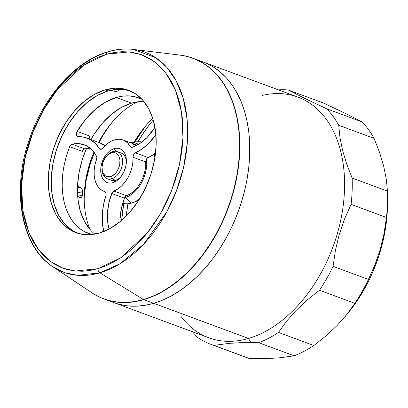 <?xml version="1.0" encoding="UTF-8"?>
<svg xmlns="http://www.w3.org/2000/svg" width="408" height="408" viewBox="0 0 408 408"><rect width="100%" height="100%" fill="white"/><g stroke="black" fill="none" stroke-linecap="round" stroke-linejoin="round"><path stroke-width="0.61" d="M108.043 51.719A3.616 2.433 73.7 0 0 106.544 54.238L128.974 51.908L141.479 54.723L154.117 61.501L165.888 73.144L175.491 90.142L181.535 112.154L182.957 137.817L179.418 164.939L171.436 191.061L160.222 214.154L147.227 233.06L120.707 257.779L97.93 268.688L75.5 271.019L62.995 268.209L50.357 261.431L38.587 249.783L28.983 232.79L22.94 210.778L21.517 185.11L25.061 157.988L33.038 131.871L44.253 108.778L57.248 89.872L83.767 65.153L106.544 54.238A3.616 2.433 -106.3 0 1 108.043 51.719A3.616 2.433 -106.3 0 1 108.778 51.663A117.29 77.566 110.3 0 1 133.278 49.409A117.29 77.566 110.3 0 1 185.977 154.724A117.29 77.566 110.3 0 1 99.899 272.825A3.616 2.433 -106.3 0 1 97.93 268.688L90.041 270.489L82.263 271.244L74.684 270.938L67.366 269.576L60.389 267.174L53.81 263.757L47.7 259.35L42.111 254.006L37.108 247.768L32.727 240.695L29.019 232.866L26.01 224.344L23.74 215.22L22.226 205.576L21.481 195.509L21.517 185.11L22.328 174.486L23.909 163.736L26.24 152.969L29.31 142.28L33.079 131.774L37.511 121.553L42.57 111.721L48.205 102.367L54.356 93.58L60.971 85.451L67.983 78.05L75.327 71.451L82.926 65.724L90.714 60.914L98.614 57.074L106.544 54.238L114.434 52.438L122.211 51.688L129.79 51.995L137.108 53.356L144.085 55.753L150.664 59.175L156.774 63.582L162.364 68.927L167.367 75.164L171.748 82.232L175.46 90.066L178.464 98.588L180.734 107.712L182.249 117.356L182.993 127.424L182.957 137.817L182.147 148.446L180.571 159.191L178.235 169.963L175.165 180.652L171.396 191.158L166.964 201.374L161.905 211.211L156.269 220.565L150.119 229.352L143.504 237.481L136.491 244.882L129.147 251.481L121.548 257.208L113.761 262.018L105.866 265.858L97.93 268.688A3.616 2.433 73.7 0 0 99.899 272.825A117.29 77.566 110.3 0 1 52.785 266.705L65.357 272.845L77.719 275.313L99.899 272.825L143.529 299.554L99.899 272.825L120.003 263.741L143.397 244.484L166.765 211.925L176.48 190.76L183.595 167.331L187.292 143.019L187.139 119.478L183.218 98.308L176.103 80.672L166.658 67.152L155.846 57.752L133.278 49.409L180.05 55.1A128.331 84.869 -69.7 0 1 237.716 170.335A128.331 84.869 -69.7 0 1 143.529 299.554L152.48 296.356L161.395 292.021L170.182 286.595L178.755 280.133L187.042 272.687L194.953 264.338L202.419 255.163L209.36 245.249L215.715 234.692L221.427 223.594L226.43 212.063L230.683 200.211L234.141 188.149L236.778 175.996L238.563 163.868L239.476 151.878L239.511 140.148L238.675 128.785L236.966 117.907L234.401 107.61L231.01 97.997L226.822 89.158L221.881 81.177L216.235 74.139L209.931 68.105L203.036 63.138L195.611 59.277L187.736 56.569L180.025 55.095M133.278 49.409C125.083 48.425 116.678 49.195 108.069 51.714C76.235 60.639 45.008 94.977 30.36 136.41C11.021 188.062 20.41 246.187 52.785 266.705L91.984 292.857A128.331 84.869 -69.7 0 0 143.529 299.554L134.625 301.583L125.853 302.43L117.3 302.088L109.043 300.553L101.164 297.845L93.743 293.984M52.785 266.705A117.29 77.566 110.3 0 1 26.316 152.108A117.29 77.566 110.3 0 1 108.778 51.663M130.065 90.857A75.913 50.204 -69.7 0 0 108.038 90.974L105.111 89.893A75.913 50.204 110.3 0 1 128.607 90.28A75.913 50.204 110.3 0 1 154.066 162.313A75.913 50.204 110.3 0 1 99.363 233.039A75.913 50.204 110.3 0 1 75.868 232.652A75.913 50.204 110.3 0 1 50.408 160.614A75.913 50.204 110.3 0 1 105.111 89.893L108.038 90.974L118.493 89.27L128.438 90.382M72.838 230.826L65.03 224.318L58.762 215.434L54.279 204.52L51.755 191.989L51.28 178.332L52.877 164.067L56.483 149.741L61.955 135.91L69.095 123.099L77.617 111.807L87.2 102.464L97.471 95.431L108.038 90.974A75.913 50.204 -69.7 0 0 53.57 160.563A75.913 50.204 -69.7 0 0 77.342 233.162M99.363 233.039L109.931 228.582L120.202 221.549L129.785 212.206L138.307 200.915L145.442 188.103L150.919 174.272L154.525 159.946L156.121 145.681L155.647 132.024L153.117 119.493L148.634 108.579L142.372 99.695L134.564 93.187L125.511 89.301L115.571 88.189L105.111 89.893L94.544 94.345L84.272 101.383L74.695 110.726L66.167 122.017L59.032 134.824L53.555 148.66L49.949 162.981L48.353 177.251L48.827 190.908L51.357 203.439L55.84 214.353L62.103 223.237L69.911 229.745L78.963 233.631L88.908 234.743L99.363 233.039M102.026 167.754L102.015 168.662A14.459 9.562 -69.7 0 0 111.741 178.821L110.537 176.649A12.653 8.369 110.3 0 1 102.026 167.754A12.653 8.369 110.3 0 1 106.177 156.555A12.653 8.369 110.3 0 1 111.496 152.791L112.838 151.557A14.459 9.562 -69.7 0 0 106.753 155.861L106.177 156.555M131.463 203.077A32.171 21.277 110.3 0 1 122.701 203.296A32.171 21.277 -69.7 0 0 131.463 203.077L125.179 197.574A28.856 19.084 110.3 0 1 124.639 197.727L125.179 197.574L131.463 203.077A32.171 21.277 -69.7 0 0 139.73 198.665A32.171 21.277 110.3 0 1 131.662 203.016A32.171 21.277 110.3 0 1 131.463 203.077M106.457 156.223A14.459 9.562 110.3 0 1 112.838 151.557A14.459 9.562 110.3 0 1 117.31 151.628A14.459 9.562 110.3 0 1 122.16 165.352A14.459 9.562 110.3 0 1 111.741 178.821L115.556 180.234L111.741 178.821A14.459 9.562 110.3 0 1 107.268 178.75A14.459 9.562 110.3 0 1 102.026 168.193M154.285 154.005L155.106 156.417A31.09 20.558 -69.7 0 0 154.285 154.005M139.062 199.736A31.09 20.558 110.3 0 1 133.003 202.608A31.09 20.558 -69.7 0 0 133.192 202.552A31.09 20.558 -69.7 0 0 139.062 199.736M110.537 176.649L107.141 176.746L105.631 176.098L103.285 173.533L102.536 171.712L102.036 167.346L102.903 162.583L105.004 158.141L108.023 154.703L109.737 153.53L113.24 152.505L114.898 152.689L116.407 153.337L118.748 155.902L119.921 159.809L119.733 164.465L119.131 166.852L117.03 171.294L115.607 173.176L112.302 175.904L110.537 176.649L111.741 178.821A14.459 9.562 -69.7 0 0 122.553 162.18A14.459 9.562 -69.7 0 0 112.838 151.557L111.496 152.791A12.653 8.369 110.3 0 1 119.998 162.088A12.653 8.369 110.3 0 1 110.537 176.649M138.526 144.391A28.856 19.084 110.3 0 0 130.178 142.596L135.124 142.938L138.562 144.412M146.554 158.982L146.758 164.368L146.151 169.794L144.779 175.236L142.698 180.494L139.985 185.365L136.746 189.659L133.105 193.208L129.198 195.881L125.179 197.574A28.856 19.084 110.3 0 0 146.554 158.982M154.912 157.666A32.171 21.277 -69.7 0 0 154.005 154.199A32.171 21.277 110.3 0 1 154.912 157.666M133.901 142.407A32.171 21.277 110.3 0 1 141.979 142.02A32.171 21.277 -69.7 0 0 136.864 141.795L130.024 142.611M137.323 101.888A83.145 54.983 -69.7 0 0 98.563 142.367A83.145 54.983 110.3 0 1 111.476 123.043A83.145 54.983 110.3 0 1 137.323 101.888M93.932 152.077A83.145 54.983 -69.7 0 0 90.046 229.526A83.145 54.983 110.3 0 1 84.216 196.636A83.145 54.983 110.3 0 1 93.932 152.077M80.248 187.196L77.51 186.181L80.248 187.196L77.449 188.011L80.248 187.196L81.197 187.818L82.431 190.189L81.962 188.868M81.631 197.1L80.973 197.482L79.835 197.421L77.688 196.625L80.809 197.523L81.631 197.1L82.406 194.983A83.145 54.983 110.3 0 1 82.543 191.576L82.431 190.189M112.618 121.696A90.372 59.767 -69.7 0 0 99.083 142.555M84.242 197.35L86.144 180.367L90.438 163.312L94.365 152.663A90.372 59.767 -69.7 0 0 84.206 198.405M152.735 118.259A101.22 66.938 -69.7 0 0 134.008 142.137A101.22 66.938 110.3 0 1 145.243 126.449A101.22 66.938 110.3 0 1 152.735 118.259M146.951 124.445A112.062 74.108 -69.7 0 0 134.844 142.035L144.437 127.678M82.187 196.207L82.406 194.983L77.668 196.37L82.406 194.983A83.145 54.983 110.3 0 1 82.543 191.576L77.484 193.061L82.543 191.576M193.106 58.273A128.331 84.869 110.3 0 1 193.219 58.313A128.331 84.869 110.3 0 1 236.257 180.091A128.331 84.869 110.3 0 1 143.784 299.645L153.699 303.317L144.794 305.352L136.022 306.199L127.469 305.852L119.213 304.322L113.898 302.639L119.213 304.322L127.469 305.852L136.022 306.199L144.794 305.352L153.699 303.317A128.331 84.869 110.3 0 1 113.985 302.67A128.331 84.869 -69.7 0 0 153.699 303.317L143.784 299.645A128.331 84.869 110.3 0 1 104.066 298.993A128.331 84.869 110.3 0 1 103.958 298.952M192.357 331.699L197.309 337.238A133.753 88.454 -69.7 0 0 213.955 345.377L230.239 343.235L250.823 342.593L248.528 338.446L153.699 303.317L162.654 300.12L171.564 295.79L180.351 290.363L188.929 283.897L197.212 276.456L205.122 268.107L212.588 258.927L219.529 249.013L225.889 238.461L231.596 227.363L236.599 215.832L240.853 203.98L244.316 191.918L246.947 179.765L248.732 167.632L249.645 155.647L249.686 143.917L248.844 132.554L247.136 121.671L244.571 111.374L241.184 101.76L236.997 92.922L232.055 84.946L226.404 77.908L220.101 71.874L213.206 66.902L205.785 63.046L213.206 66.902L220.101 71.874L226.404 77.908L232.055 84.946L236.997 92.922L241.184 101.76L244.571 111.374L247.136 121.671L248.844 132.554L249.686 143.917L249.645 155.647L248.732 167.632L246.947 179.765L244.316 191.918L240.853 203.98L236.599 215.832L231.596 227.363L225.889 238.461L219.529 249.013L212.588 258.927L205.122 268.107L197.212 276.456L188.929 283.897L180.351 290.363L171.564 295.79L162.654 300.12L153.699 303.317A128.331 84.869 -69.7 0 0 246.177 183.763A128.331 84.869 -69.7 0 0 203.138 61.985A128.331 84.869 110.3 0 1 246.177 183.763A128.331 84.869 110.3 0 1 153.699 303.317L248.528 338.446A128.331 84.869 110.3 0 1 180.667 315.909M193.091 58.267L203.291 63.23L210.186 68.202L216.485 74.236L222.136 81.274L227.078 89.25L231.265 98.088L234.656 107.702L237.216 117.999L238.93 128.882L239.766 140.24L239.731 151.975L238.813 163.96L237.033 176.088L234.396 188.246L230.938 200.308L226.685 212.16L221.677 223.691L215.97 234.784L209.615 245.341L202.674 255.255L195.208 264.43L187.298 272.784L179.01 280.225L170.432 286.691L161.65 292.118L152.735 296.448L143.784 299.645L134.88 301.68L126.108 302.527L117.55 302.18L109.298 300.645L103.943 298.947M119.075 89.26A4.519 2.989 110.3 0 1 116.54 91.53L117.779 90.846L119.075 89.26M109.288 179.143A14.459 9.562 -69.7 0 0 115.556 180.234L112.878 182.702A18.074 11.954 110.3 0 1 100.73 169.417A18.074 11.954 110.3 0 1 114.245 148.619L111.731 149.68L109.283 151.353L107.003 153.576L103.275 159.319L101.113 166.02L100.73 169.417L100.842 172.671L101.444 175.654L102.515 178.25L104.004 180.367L105.866 181.917L108.018 182.84L110.384 183.105L112.878 182.702L115.393 181.642L117.836 179.964L120.12 177.74L123.848 172.003L126.011 165.296L126.276 158.651L125.674 155.667L124.608 153.066L123.114 150.95L121.258 149.404L119.1 148.476L116.734 148.211L114.245 148.619L115.709 151.261L114.245 148.619A18.074 11.954 110.3 0 1 126.403 161.318A18.074 11.954 110.3 0 1 120.477 177.317A18.074 11.954 110.3 0 1 112.878 182.702L115.556 180.234A14.459 9.562 -69.7 0 0 121.079 176.567A14.459 9.562 110.3 0 1 115.556 180.234A14.459 9.562 110.3 0 1 111.083 180.163L107.268 178.75M117.31 151.628L121.125 153.041A14.459 9.562 110.3 0 1 126.373 162.282A14.459 9.562 -69.7 0 0 119.105 152.643M154.948 127.23A44.895 29.692 110.3 0 1 132.447 147.314A3.616 2.392 110.3 0 1 131.203 147.339A3.616 2.392 110.3 0 1 130.259 146.477L127.337 142.642L123.604 140.174L119.269 139.215L114.597 139.827L111.532 141.041L108.518 142.866L105.626 145.253L102.933 148.15A3.616 2.392 110.3 0 1 101.393 149.251A3.616 2.392 110.3 0 1 100.276 149.231A3.616 2.392 110.3 0 1 99.409 148.507L101.403 149.246L99.409 148.507L100.812 149.333L102.933 148.15A27.402 18.12 110.3 0 1 114.597 139.827A27.402 18.12 110.3 0 1 123.078 139.964A27.402 18.12 110.3 0 1 130.259 146.477L132.483 147.303L130.259 146.477L131.187 147.329L132.447 147.314L139.949 143.478L147.043 137.516L154.948 127.235M143.958 101.536A72.298 47.812 -69.7 0 0 131.554 103.148L116.3 97.497A72.298 47.812 110.3 0 1 138.674 97.864A72.298 47.812 110.3 0 1 142.035 99.333L135.186 96.793L129.107 95.906L122.777 96.14L116.3 97.497L105.534 102.133L95.12 109.563L85.517 119.462L76.745 132.243L76.49 134.885L77.158 136.15L78.311 136.598A52.127 34.471 110.3 0 1 86.894 138.042A52.127 34.471 110.3 0 1 99.409 148.507L95.222 143.351L90.204 139.577L84.507 137.302L78.311 136.598A3.616 2.392 110.3 0 1 77.714 136.501A3.616 2.392 110.3 0 1 77.153 131.396A72.298 47.812 110.3 0 1 116.3 97.497L131.554 103.148L121.492 107.391L111.71 114.087L102.581 122.987L94.467 133.742L90.964 139.551A72.298 47.812 -69.7 0 1 131.554 103.148L141.515 101.526M131.983 143.922L137.068 145.233A27.402 18.12 -69.7 0 0 135.793 144.672L123.078 139.964M104.739 191.587A27.402 18.12 110.3 0 1 104.045 191.357A27.402 18.12 110.3 0 1 96.528 159.472L96.849 157.702L96.512 156.182L92.024 149.864L86.236 145.615L79.468 143.687L72.104 144.177A44.895 29.692 110.3 0 1 84.385 144.825A44.895 29.692 110.3 0 1 96.512 156.182A3.616 2.392 110.3 0 1 96.528 159.472L94.987 164.73L94.192 170.024L94.177 175.144L94.937 179.882L96.451 184.044L98.649 187.471L101.454 190.021L104.739 191.587A3.616 2.392 110.3 0 1 104.831 191.617A3.616 2.392 110.3 0 1 105.891 195.631L106.009 193.05L104.739 191.587M103.499 231.933L103.499 230.189A52.127 34.471 110.3 0 1 105.891 195.631L103.571 204.551L102.377 213.471L102.352 222.11L103.499 230.189A3.616 2.392 110.3 0 1 103.556 231.596M90.331 148.288A44.895 29.692 -69.7 0 0 84.818 148.884L72.104 144.177L70.696 145.019L69.641 146.671L66.846 154.576L64.678 162.629L63.174 170.722L62.342 178.75L62.2 186.604L62.75 194.172L63.985 201.358L65.887 208.065L68.427 214.2L71.579 219.683L75.291 224.436L79.519 228.398L84.206 231.52L91.958 234.529A72.298 47.812 110.3 0 1 88.449 233.458A72.298 47.812 110.3 0 1 69.641 146.671L82.355 151.378L69.641 146.671A3.616 2.392 110.3 0 1 72.104 144.177L84.818 148.884L83.411 149.731L82.355 151.378A3.616 2.392 -69.7 0 1 84.818 148.884M145.722 161.945L133.008 157.238A27.402 18.12 110.3 0 1 113.893 191.031L126.608 195.738A27.402 18.12 -69.7 0 0 145.722 161.945L145.539 167.122L144.58 172.426L142.887 177.648L140.525 182.575L137.588 187.017L134.196 190.781L130.489 193.729L125.96 196.095L124.435 198.191A44.895 29.692 -69.7 0 0 120.079 221.651L120.12 218.555L121.421 208.345L124.435 198.191L111.721 193.484L124.435 198.191A3.616 2.392 -69.7 0 1 126.608 195.738L113.893 191.031L112.123 192.658L108.707 203.638L107.406 213.848L107.885 223.533L109.074 229.046A44.895 29.692 110.3 0 1 111.721 193.484A3.616 2.392 110.3 0 1 113.893 191.031L117.774 189.021L121.482 186.074L124.873 182.305L127.811 177.868L130.172 172.941L131.871 167.719L132.824 162.415L133.008 157.238A3.616 2.392 110.3 0 1 135.385 152.842L148.099 157.554A52.127 34.471 -69.7 0 0 155.54 153.112L147.145 158.243L145.86 160.614L145.722 161.945L133.008 157.238L133.645 154.606L135.385 152.842L148.099 157.554A3.616 2.392 -69.7 0 0 145.722 161.945M155.912 134.752A52.127 34.471 110.3 0 1 135.385 152.842L141.887 149.078L148.099 143.932L155.912 134.752M99.486 142.708L105.147 145.717A52.127 34.471 -69.7 0 0 99.608 142.754L86.894 138.042M94.85 234.11A72.298 47.812 -69.7 0 1 86.465 148.568L82.457 159.115L79.019 172.757L77.5 186.344L77.954 199.354L80.361 211.283L84.629 221.677L90.596 230.138M113.664 89.714L114.322 90.948L115.321 91.565L116.54 91.53A4.519 2.989 110.3 0 1 115.138 91.509A4.519 2.989 110.3 0 1 113.664 89.714M89.862 136.109L77.153 131.396L89.862 136.109L89.117 138.868A3.616 2.392 -69.7 0 1 89.862 136.109M104.066 298.993L208.814 337.793A128.331 84.869 -69.7 0 0 248.528 338.446L250.823 342.593L258.784 342.72A133.753 88.454 -69.7 0 0 278.491 332.428L286.584 321.203L296.152 310.361L307.224 299.972L319.515 290.246A133.753 88.454 -69.7 0 0 333.071 266.342L335.458 250.211L339.257 234.406L344.525 219.025L351.089 204.377A133.753 88.454 -69.7 0 0 352.15 178.041L346.744 164.195L342.664 150.7L339.986 137.639L338.732 125.287A133.753 88.454 -69.7 0 0 326.798 108.844L304.771 98.404L288.232 89.979A133.753 88.454 -69.7 0 0 278.399 89.867A133.753 88.454 110.3 0 1 288.232 89.979L323.575 103.071L345.709 113.567L362.146 121.936A133.753 88.454 110.3 0 1 374.08 138.378A133.753 88.454 -69.7 0 0 362.146 121.936L326.798 108.844A133.753 88.454 110.3 0 1 338.732 125.287L374.08 138.378L379.501 152.276L383.602 165.862L386.243 178.826L387.493 191.133A133.753 88.454 110.3 0 1 387.6 199.849A133.753 88.454 110.3 0 1 386.432 217.469A133.753 88.454 -69.7 0 0 387.493 191.133L352.15 178.041A133.753 88.454 110.3 0 1 351.089 204.377L386.432 217.469L384.035 233.656L380.195 249.569L374.957 264.843L368.414 279.434A133.753 88.454 110.3 0 1 354.858 303.343A133.753 88.454 -69.7 0 0 368.414 279.434L333.071 266.342A133.753 88.454 110.3 0 1 319.515 290.246L354.858 303.343L346.734 314.604L337.09 325.523L326.084 335.83L313.839 345.52A133.753 88.454 110.3 0 1 294.127 355.812A133.753 88.454 -69.7 0 0 313.839 345.52L278.491 332.428A133.753 88.454 110.3 0 1 258.784 342.72L294.127 355.812L280.541 357.724L271.045 358.351L249.298 358.469A133.753 88.454 110.3 0 1 242.949 356.118M210.742 344.291L246.09 357.382A133.753 88.454 -69.7 0 0 249.298 358.469L213.955 345.377A133.753 88.454 110.3 0 1 210.742 344.291A133.753 88.454 110.3 0 1 197.309 337.238M262.349 95.38A128.331 84.869 110.3 0 1 344.342 193.509A128.331 84.869 110.3 0 1 248.528 338.446A128.331 84.869 -69.7 0 0 341.001 218.887A128.331 84.869 -69.7 0 0 297.962 97.114L193.219 58.313M153.265 119.998A117.484 77.693 -69.7 0 0 137.894 141.704A117.484 77.693 110.3 0 1 152.475 120.941A117.484 77.693 110.3 0 1 153.265 119.998M123.757 203.541A120.018 79.366 -69.7 0 0 121.681 220.294L123.757 203.541M138.088 141.693A120.018 79.366 110.3 0 1 152.878 120.462A120.018 79.366 -69.7 0 0 138.088 141.693M127.933 203.745L126.302 215.949A113.873 75.307 110.3 0 1 127.933 203.745M345.994 315.522L351.92 308.147L358.571 298.651L364.66 288.543L370.127 277.914L374.916 266.873L378.991 255.52L382.306 243.969L384.831 232.325L386.539 220.713L387.524 205.148M344.821 316.955L347.223 314.068A122.91 81.279 -69.7 0 0 387.524 205.28L387.6 199.849M213.955 345.377L230.239 343.235L240.042 342.72L258.784 342.72L294.127 355.812L280.541 357.724L271.045 358.351L249.298 358.469L213.955 345.377M278.491 332.428L286.584 321.203L296.152 310.361L307.224 299.972L319.515 290.246L354.858 303.343L346.734 314.604L337.09 325.523L326.084 335.83L313.839 345.52L278.491 332.428M333.071 266.342L335.458 250.211L339.257 234.406L344.525 219.025L351.089 204.377L386.432 217.469L384.035 233.656L380.195 249.569L374.957 264.843L368.414 279.434L333.071 266.342M352.15 178.041L346.744 164.195L342.664 150.7L339.986 137.639L338.732 125.287L374.08 138.378L379.501 152.276L383.602 165.862L386.243 178.826L387.493 191.133L352.15 178.041M326.798 108.844L304.771 98.404L288.232 89.979L323.575 103.071L345.709 113.567L362.146 121.936L326.798 108.844M131.662 203.016L133.192 202.552M104.096 191.372L105.091 191.745"/></g></svg>

